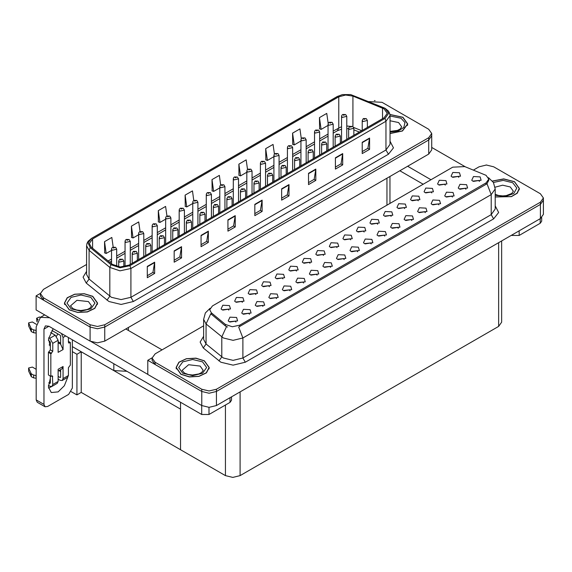 <?xml version="1.0" encoding="UTF-8"?>
<svg xmlns="http://www.w3.org/2000/svg" width="572" height="572" viewBox="0 0 572 572"><rect width="100%" height="100%" fill="white"/><g stroke="black" fill="none" stroke-linecap="round" stroke-linejoin="round"><path stroke-width="0.86" d="M126.891 371.321L113.792 370.577L72.322 346.639M431.738 133.498L431.738 149.85L428.707 154.082L104.755 341.112L97.433 342.864L90.104 341.112L36.129 309.945L36.129 295.846L90.104 327.012L97.433 328.764L104.755 327.012L428.707 139.983L431.738 135.75L428.707 139.983L104.755 327.012L97.433 328.764L90.104 327.012L43.458 300.078L40.419 295.846L40.419 293.593L43.458 297.819L90.104 324.753L97.433 326.505L104.755 324.753L428.707 137.723L431.738 133.498L428.707 129.265L382.053 102.331L368.904 101.616M375.118 100.586L374.338 100.586M40.426 293.365L36.129 295.846M501.637 240.905L501.637 322.186L498.605 326.419L240.111 475.654L232.783 477.413L225.454 475.654L180.516 449.714L180.516 409.102L81.26 351.801L76.913 354.311L72.322 351.658M81.26 351.801L81.26 392.406L76.913 394.916L71.25 391.648M76.913 394.916L76.913 354.311M180.516 402.28L180.516 449.714L81.26 392.406M282.954 278.871L282.118 277.992L276.884 278.871M283.583 274.331L276.941 273.995L275.225 277.713L276.255 278.557L284.613 277.713L283.583 274.331M458.844 177.32L458.008 176.441L452.781 177.32M459.473 172.78L452.838 172.444L451.122 176.162L452.152 177.005L460.503 176.162L459.473 172.78M452.423 197.047L451.587 196.167L446.36 197.047M453.053 192.507L446.417 192.171L444.701 195.889L445.724 196.732L454.082 195.889L453.053 192.507M296.482 271.057L295.645 270.184L290.419 271.057M297.111 266.516L290.476 266.187L288.76 269.898L289.789 270.749L298.141 269.898L297.111 266.516M411.833 220.477L410.996 219.605L405.77 220.477M412.462 215.937L405.827 215.608L404.111 219.326L405.133 220.17L413.492 219.326L412.462 215.937M377.663 224.188L376.826 223.316L371.6 224.188M378.292 219.648L371.657 219.312L369.941 223.03L370.971 223.881L379.322 223.03L378.292 219.648M330.652 267.353L329.815 266.473L324.581 267.353M331.281 262.813L324.639 262.476L322.923 266.195L323.952 267.038L332.311 266.195L331.281 262.813M418.254 200.751L417.417 199.878L412.19 200.751M418.883 196.21L412.248 195.881L410.532 199.599L411.561 200.443L419.912 199.599L418.883 196.21M371.242 243.915L370.406 243.043L365.179 243.915M371.872 239.375L365.229 239.039L363.513 242.757L364.543 243.608L372.901 242.757L371.872 239.375M391.191 216.373L390.361 215.501L385.128 216.373M391.827 211.833L385.185 211.504L383.469 215.222L384.498 216.066L392.85 215.222L391.827 211.833M344.18 259.538L343.343 258.666L338.116 259.538M344.809 254.998L338.174 254.662L336.458 258.38L337.487 259.23L345.838 258.38L344.809 254.998M431.781 192.943L430.952 192.07L425.718 192.943M432.418 188.403L425.775 188.066L424.059 191.784L425.089 192.628L433.447 191.784L432.418 188.403M384.77 236.1L383.934 235.228L378.707 236.1M385.399 231.56L378.764 231.231L377.048 234.949L378.078 235.793L386.429 234.949L385.399 231.56M242.364 302.302L241.527 301.43L236.293 302.302M242.993 297.762L236.35 297.433L234.634 301.151L235.664 301.995L244.022 301.151L242.993 297.762M310.01 263.249L309.18 262.369L303.947 263.249M310.646 258.708L304.004 258.372L302.288 262.09L303.317 262.934L311.668 262.09L310.646 258.708M249.471 314.221L248.634 313.342L243.4 314.221M250.1 309.681L243.457 309.345L241.742 313.063L242.771 313.906L251.129 313.063L250.1 309.681M350.6 239.811L349.771 238.939L344.537 239.811M351.237 235.271L344.594 234.935L342.878 238.653L343.908 239.504L352.259 238.653L351.237 235.271M276.526 298.598L275.697 297.719L270.463 298.598M277.163 294.058L270.52 293.722L268.804 297.44L269.834 298.284L278.185 297.44L277.163 294.058M317.117 275.161L316.287 274.288L311.054 275.161M317.753 270.62L311.111 270.284L309.395 274.002L310.424 274.853L318.776 274.002L317.753 270.62M364.135 232.003L363.299 231.124L358.072 232.003M364.764 227.456L358.122 227.127L356.406 230.845L357.436 231.689L365.794 230.845L364.764 227.456M290.061 290.783L289.225 289.911L283.991 290.783M290.69 286.243L284.048 285.907L282.332 289.625L283.362 290.476L291.72 289.625L290.69 286.243M404.726 208.565L403.889 207.693L398.663 208.565M405.355 204.025L398.72 203.689L397.004 207.407L398.026 208.258L406.385 207.407L405.355 204.025M357.707 251.723L356.878 250.851L351.644 251.723M358.344 247.183L351.701 246.854L349.985 250.572L351.015 251.415L359.366 250.572L358.344 247.183M323.545 255.434L322.708 254.561L317.474 255.434M324.174 250.893L317.531 250.557L315.815 254.275L316.845 255.126L325.203 254.275L324.174 250.893M465.951 189.232L465.115 188.36L459.888 189.232M466.58 184.692L459.945 184.356L458.229 188.074L459.259 188.924L467.61 188.074L466.58 184.692M303.589 282.976L302.752 282.096L297.526 282.976M304.218 278.435L297.583 278.099L295.867 281.817L296.897 282.661L305.248 281.817L304.218 278.435M228.829 310.117L227.999 309.245L222.765 310.117M229.465 305.577L222.823 305.241L221.107 308.959L222.136 309.802L230.487 308.959L229.465 305.577M269.419 286.679L268.59 285.807L263.356 286.679M270.055 282.139L263.413 281.81L261.697 285.528L262.727 286.372L271.078 285.528L270.055 282.139M235.936 322.029L235.106 321.157L229.873 322.029M236.572 317.489L229.93 317.16L228.214 320.878L229.243 321.721L237.595 320.878L236.572 317.489M479.486 181.424L478.65 180.545L473.416 181.424M480.115 176.884L473.473 176.548L471.757 180.266L472.787 181.109L481.145 180.266L480.115 176.884M337.072 247.626L336.236 246.746L331.009 247.626M337.702 243.086L331.066 242.75L329.35 246.468L330.38 247.311L338.731 246.468L337.702 243.086M262.998 306.406L262.162 305.534L256.935 306.406M263.628 301.866L256.992 301.537L255.276 305.255L256.299 306.099L264.657 305.255L263.628 301.866M445.316 185.128L444.48 184.255L439.253 185.128M445.946 180.588L439.31 180.259L437.594 183.977L438.617 184.82L446.975 183.977L445.946 180.588M398.298 228.292L397.468 227.42L392.235 228.292M398.934 223.752L392.292 223.416L390.576 227.134L391.606 227.978L399.957 227.134L398.934 223.752M255.891 294.494L255.055 293.622L249.828 294.494M256.521 289.954L249.885 289.618L248.169 293.336L249.192 294.18L257.55 293.336L256.521 289.954M438.888 204.855L438.059 203.982L432.825 204.855M439.525 200.314L432.882 199.985L431.166 203.703L432.196 204.547L440.554 203.703L439.525 200.314M425.361 212.67L424.524 211.797L419.297 212.67M425.99 208.129L419.355 207.793L417.639 211.511L418.668 212.355L427.019 211.511L425.99 208.129M486.071 175.304L464.714 166.566L452.774 167.174L212.427 305.934L209.695 309.745L211.383 312.834L225.461 324.446L232.289 326.719L239.697 325.161L486.071 182.918L488.803 179.107L486.071 175.304M486.779 165.051L486 165.051M152.088 357.829L147.79 360.317L201.766 391.477L209.095 393.229L216.416 391.477L540.368 204.447L543.4 200.214L540.368 204.447L216.416 391.477L209.095 393.229L201.766 391.477L155.119 364.543L152.08 360.317L152.08 358.058L155.119 362.29L201.766 389.217L209.095 390.969L216.416 389.217L540.368 202.195L543.4 197.962L540.368 193.729L493.715 166.802L486.393 165.051L479.064 166.802L473.387 170.077M147.79 360.317L147.79 374.417L201.766 405.577L209.095 407.328L216.416 405.577L540.368 218.547L543.4 214.321L543.4 197.962M390.032 133.555L402.481 131.002L407.743 124.002L402.888 117.239L389.94 114.457M92.714 296.31L84.227 293.693L74.653 294.237L67.21 297.762L64.414 303.081L69.269 309.845L77.763 312.469L87.337 311.926L94.78 308.401L97.576 303.081L92.714 296.31M384.034 108.83L387.273 113.342L384.034 117.853L128.965 265.122L120.184 266.967L112.091 264.271L91.334 247.154L89.332 243.493L92.571 238.982L338.753 96.847L345.61 95.002L352.91 96.132L384.034 108.83M385.013 108.265L350.715 94.587L342.428 94.587L337.78 96.282L91.591 238.417L88.002 242.864L90.197 247.612L110.961 264.729L120.063 267.76L129.937 265.687L385.013 118.418L388.653 113.342L385.013 108.265M147.326 266.388L147.326 277.67L154.655 273.445L154.655 262.162L147.326 266.388M147.326 275.668L152.967 272.415L154.655 262.162M152.924 272.444L154.655 273.445M174.195 250.879L174.195 262.162L181.517 257.929L181.517 246.654L174.195 250.879M174.195 260.16L179.837 256.899L181.517 246.654M179.787 256.928L181.517 257.929M201.058 235.371L201.058 246.654L208.387 242.421L208.387 231.138L201.058 235.371M201.058 244.652L206.699 241.391L208.387 231.138M206.649 241.42L208.387 242.421M227.921 219.862L227.921 231.138L235.249 226.912L235.249 215.63L227.921 219.862M227.921 229.136L233.569 225.883L235.249 215.63M233.519 225.911L235.249 226.912M362.248 142.306L362.248 153.589L369.576 149.356L369.576 138.074L362.248 142.306M362.248 151.587L367.889 148.327L369.576 138.074M367.839 148.355L369.576 149.356M335.385 157.815L335.385 169.097L342.714 164.865L342.714 153.589L335.385 157.815M335.385 167.095L341.026 163.835L342.714 153.589M340.976 163.871L342.714 164.865M308.515 173.33L308.515 184.606L315.844 180.38L315.844 169.097L308.515 173.33M308.515 182.604L314.164 179.351L315.844 169.097M314.114 179.379L315.844 180.38M281.653 188.839L281.653 200.121L288.982 195.889L288.982 184.606L281.653 188.839M281.653 198.119L287.294 194.859L288.982 184.606M287.244 194.888L288.982 195.889M254.79 204.347L254.79 215.63L262.112 211.397L262.112 200.121L254.79 204.347M254.79 213.628L260.432 210.367L262.112 200.121M260.382 210.396L262.112 211.397M86.572 264.471L43.458 289.361L40.419 293.593M166.938 215.98L165.594 206.435L158.265 210.668L158.387 221.879M140.076 231.517L138.731 221.943L131.403 226.176L131.524 237.387M113.213 247.068L111.862 237.459L104.54 241.684L104.655 252.903M247.54 169.505L246.189 159.903L238.867 164.135L238.982 175.347M274.417 154.075L273.058 144.394L265.73 148.627L265.844 159.838M301.301 138.689L299.921 128.886L292.592 133.112L292.714 144.323M328.192 123.38L326.784 113.37L319.462 117.603L319.576 128.814M193.801 200.465L192.464 190.926L185.135 195.152L185.249 206.37M220.67 184.97L219.326 175.418L211.998 179.644L212.119 190.855M211.998 179.644L213.656 191.434L219.791 187.888M213.656 191.434L211.998 190.812M238.867 164.135L240.519 175.919L246.847 172.265M240.519 175.919L238.867 175.304M265.73 148.627L267.381 160.41L273.909 156.642M267.381 160.41L265.73 159.795M292.592 133.112L294.251 144.902L300.972 141.019M294.251 144.902L292.592 144.28M319.462 117.603L321.114 129.386L328.028 125.397M321.114 129.386L319.462 128.772M185.135 195.152L186.787 206.942L192.728 203.51M186.787 206.942L185.135 206.32M158.265 210.668L159.924 222.451L165.665 219.133M159.924 222.451L158.265 221.836M131.403 226.176L133.054 237.966L138.61 234.756M133.054 237.966L131.403 237.344M104.54 241.684L106.192 253.475L111.547 250.386M106.192 253.475L104.54 252.853M495.245 196.982L511.461 196.639L517.288 193.157L519.405 188.474L514.55 181.703L503.725 178.914L492.442 181.009M204.376 360.782L195.889 358.158L186.315 358.701L178.872 362.233L176.076 367.546L180.931 374.317L189.425 376.934L198.999 376.39L206.442 372.865L209.238 367.546L204.376 360.782M488.803 179.107L488.803 180.251L486.979 183.662L486.071 184.32L238.646 327.041L242.871 337.995L233.097 340.326L223.33 337.995L206.092 323.988L203.596 319.412L203.596 339.439L206.092 344.015L223.33 358.015L233.097 360.353L242.871 358.015L491.205 214.643L495.245 209.002L495.245 188.982L491.205 194.623L486.979 183.662M227.556 327.041L225.461 325.976L210.753 313.735L206.092 323.988L206.092 344.015L203.26 347.976L200.143 342.092L203.596 336.279M203.596 325.84L155.119 353.825L152.08 358.058M116.724 266.459L116.724 249.156L112.305 250.214L111.547 249.156L111.826 248.126L112.577 247.361L113.499 247.411L113.528 248.098L114.75 247.397L113.556 247.383L114.479 247.748L113.499 247.411M113.556 247.383L112.67 247.311M123.831 266.802L123.831 261.075L119.412 262.133L118.654 261.075L119.684 259.273L120.606 259.323L120.635 260.017L121.857 259.309L121.007 259.516M120.663 259.295L119.777 259.23M120.992 259.795L120.606 259.323M130.259 264.371L130.259 241.348L125.833 242.406L125.075 241.348L125.354 240.319L126.112 239.546L127.027 239.596L127.055 240.29L128.278 239.582L127.084 239.568L128.014 239.94L127.027 239.596M127.084 239.568L126.197 239.504M143.786 256.563L143.786 233.533L139.368 234.591L138.61 233.533L138.889 232.504L139.639 231.739L140.562 231.789L140.583 232.475L141.806 231.774L140.612 231.76L141.541 232.125L140.962 231.975M140.612 231.76L139.732 231.689M140.941 232.261L140.562 231.789M157.314 248.748L157.314 225.725L152.896 226.784L152.138 225.725L152.417 224.696L153.167 223.924L154.09 223.974L154.118 224.667L155.341 223.959L154.147 223.945L155.069 224.31L154.09 223.974M154.147 223.945L153.26 223.881M137.366 260.267L137.366 253.26L132.94 254.318L132.182 253.26L133.219 251.465L134.134 251.516L134.163 252.202L135.385 251.501L134.191 251.487L135.121 251.852L134.134 251.516M134.191 251.487L133.305 251.415M150.894 252.459L150.894 245.452L146.475 246.511L145.717 245.452L146.747 243.651L147.669 243.701L147.69 244.394L148.913 243.686L147.719 243.672L148.648 244.037L148.069 243.894M147.719 243.672L146.84 243.608M148.048 244.172L147.669 243.701M164.421 244.644L164.421 237.637L160.003 238.696L159.245 237.637L160.274 235.843L161.197 235.893L161.225 236.579L162.448 235.878L161.254 235.857L162.176 236.229L161.197 235.893M161.254 235.857L160.367 235.793M177.956 236.837L177.956 229.83L173.53 230.881L172.773 229.83L173.809 228.028L174.725 228.078L174.753 228.771L175.976 228.064L174.782 228.049L175.711 228.414L174.725 228.078M174.782 228.049L173.895 227.985M519.19 230.773L519.19 235.428L540.197 223.302L540.197 218.647M465.286 166.802L431.738 147.433M431.023 179.73L407.65 166.237M541.713 217.589L541.713 221.185L540.197 223.302M519.19 235.428L511.861 235.428L511.861 235.006M399.835 170.749L423.208 184.241M511.497 235.214L511.861 235.428M51.53 386.593L48.556 388.202M67.739 377.291L64.35 385.75L58.158 391.87L51.251 392.556L48.413 387.015L50.343 378.335M50.343 345.645L49.106 344.93M60.603 343.107L58.158 341.698M209.016 407.328L209.016 414.5L230.023 402.373L230.023 397.726M162.005 349.849L125.811 328.957M147.79 374.36L90.998 341.57M57.836 333.869L56.464 336.214M60.103 369.941L60.089 371.271M43.994 404.397L45.066 406.763L37.252 402.252L36.179 399.878L43.994 404.397L43.994 329.093L45.424 325.933L48.877 326.276L201.694 414.5L201.694 405.534M49.635 317.746L40.469 317.353L36.179 326.841L36.179 399.878M45.066 406.763L47.655 406.506L68.661 394.38L72.322 388.038L72.322 339.811M50.343 346.754L48.57 338.853L53.117 328.721M231.538 396.846L231.538 400.264L230.023 402.373M209.016 414.5L201.694 414.5M65.63 335.95L63.042 337.444L63.042 349.571L60.603 344.172L58.158 342.764M48.413 385.399L49.857 386.229L51.93 386.436L52.788 384.541L58.158 381.438L58.158 369.312L63.042 366.495L63.042 378.621L68.418 375.518L68.418 367.617L70.37 365.079L70.37 342.521L68.418 341.391M58.158 381.438L57.3 383.333L51.93 386.436M36.179 369.312L32.368 367.11L28.6 368.011L28.679 371.156L31.296 376.719L33.648 377.877L33.648 375.053L36.179 375.518M58.158 371.064L61.969 368.861L63.042 366.495M60.603 369.655L60.603 377.205L60.11 377.491L60.603 377.205M58.158 376.362L60.11 377.491M68.418 375.518L67.56 377.413L62.184 380.516L60.11 380.308L58.158 379.179M62.184 380.516L63.042 378.621M55.227 335.185L58.158 340.261L52.788 343.364L49.857 338.288L55.227 335.185L50.665 332.554M36.358 324.295L32.368 321.986L28.6 322.887L28.679 326.04L31.296 331.603L33.648 332.754L33.648 329.93L36.179 330.394M63.042 349.571L58.158 352.388L58.158 340.261M63.042 337.444L61.483 333.555M38.059 319.634L36.601 318.268L39.382 317.038L40.669 317.238M60.603 344.172L60.603 336.036L60.11 335.185L51.888 330.437M50.343 376.083L50.343 383.133L49.857 383.412L50.343 383.133M48.413 340.276L50.343 341.956L50.343 349.849L48.391 352.388L48.391 374.953L50.829 376.362L52.431 375.854L52.788 384.541M52.788 343.364L52.788 351.265L50.829 353.803L48.391 352.388M48.792 337.673L49.857 338.288M36.179 333.211L35.943 330.258M35.943 333.083L33.648 332.754M33.648 329.93L31.296 328.778L28.6 322.887M31.296 328.778L31.296 331.603M30.831 327.856L30.831 330.68M60.603 371.564L58.945 370.613M70.37 342.521L68.776 343.028L68.418 342.235L68.418 337.559M50.829 353.803L50.829 376.362M36.179 378.335L35.943 375.382M48.792 382.797L49.857 383.412M35.943 378.199L33.648 377.877M36.601 318.268L36.973 321.793M33.648 375.053L31.296 373.902L28.6 368.011M31.296 373.902L31.296 376.719M30.831 372.98L30.831 375.804M389.954 114.557L402.767 117.31L407.571 124.002L402.359 130.931L390.032 133.455M204.254 360.853L209.059 367.546L206.299 372.808L198.934 376.297L189.454 376.841L181.052 374.245L176.248 367.546L179.015 362.283L186.379 358.794L195.86 358.258L204.254 360.853M92.593 296.382L97.397 303.081L94.637 308.344L87.273 311.833L77.792 312.369L69.391 309.781L64.586 303.081L67.353 297.819L74.718 294.33L84.198 293.793L92.593 296.382M492.513 181.102L503.696 179.015L514.428 181.774L519.233 188.474L517.124 193.121L511.339 196.568L495.245 196.875M170.849 240.941L170.849 217.911L166.423 218.969L165.665 217.911L165.944 216.881L166.702 216.116L167.617 216.166L167.646 216.852L168.869 216.152L167.675 216.137L168.604 216.502L168.025 216.352M167.675 216.137L166.788 216.066M168.004 216.638L167.617 216.166M184.377 233.126L184.377 210.103L179.958 211.161L179.2 210.103L179.479 209.073L180.23 208.301L181.152 208.351L181.174 209.045L182.396 208.337L181.202 208.322L182.132 208.687L181.152 208.351M181.202 208.322L180.323 208.258M197.912 225.318L197.912 202.288L193.486 203.346L192.728 202.288L193.007 201.258L193.758 200.493L194.68 200.543L194.709 201.23L195.931 200.529L194.737 200.507L195.667 200.879L195.088 200.729M194.737 200.507L193.851 200.443M195.066 201.015L194.68 200.543M191.484 229.022L191.484 222.015L187.065 223.073L186.308 222.015L187.337 220.22L188.26 220.27L188.281 220.956L189.504 220.256L188.31 220.234L189.239 220.606L188.26 220.27M188.31 220.234L187.43 220.17M205.019 221.214L205.019 214.207L200.593 215.258L199.835 214.207L200.865 212.405L201.787 212.455L201.816 213.149L203.039 212.441L201.845 212.427L202.774 212.791L201.787 212.455M201.845 212.427L200.958 212.355M218.547 213.399L218.547 206.392L214.121 207.45L213.363 206.392L214.4 204.597L215.322 204.647L215.344 205.334L216.566 204.626L215.372 204.612L216.302 204.983L215.322 204.647M215.372 204.612L214.486 204.547M211.44 217.503L211.44 194.48L207.014 195.531L206.256 194.48L206.535 193.45L207.293 192.678L208.215 192.728L208.237 193.422L209.459 192.714L208.265 192.7L209.195 193.064L208.215 192.728M208.265 192.7L207.379 192.635M224.968 209.695L224.968 186.665L220.549 187.723L219.791 186.665L220.07 185.635L220.821 184.87L221.743 184.92L221.772 185.607L222.987 184.899L221.793 184.885L222.722 185.257L222.143 185.106M221.793 184.885L220.914 184.82M222.122 185.392L221.743 184.92M238.503 201.88L238.503 178.85L234.077 179.908L233.319 178.85L233.598 177.828L234.348 177.055L235.271 177.105L235.299 177.799L236.522 177.091L235.328 177.077L236.257 177.442L235.271 177.105M235.328 177.077L234.441 177.005M252.03 194.065L252.03 171.042L247.605 172.1L246.847 171.042L247.125 170.013L247.883 169.24L248.806 169.298L248.827 169.984L250.05 169.276L248.856 169.262L249.785 169.634L248.806 169.298M248.856 169.262L247.969 169.198M265.558 186.257L265.558 163.227L261.139 164.286L260.382 163.227L260.66 162.205L261.411 161.433L262.333 161.483L262.362 162.169L263.578 161.468L262.384 161.454L263.313 161.819L262.333 161.483M262.384 161.454L261.504 161.383M232.075 205.591L232.075 198.577L227.656 199.635L226.898 198.577L227.928 196.782L228.85 196.832L228.879 197.526L230.094 196.818L228.9 196.804L229.83 197.168L228.85 196.832M228.9 196.804L228.021 196.732M245.61 197.776L245.61 190.769L241.184 191.827L240.426 190.769L241.455 188.967L242.378 189.025L242.406 189.711L243.629 189.003L242.435 188.989L243.365 189.361L242.378 189.025M242.435 188.989L241.548 188.924M259.137 189.968L259.137 182.954L254.712 184.012L253.954 182.954L254.99 181.16L255.913 181.21L255.934 181.896L257.157 181.195L255.963 181.181L256.892 181.546L255.913 181.21M255.963 181.181L255.076 181.109M272.665 182.153L272.665 175.146L268.247 176.205L267.489 175.146L268.518 173.345L269.441 173.395L269.469 174.088L270.685 173.38L269.491 173.366L270.42 173.738L269.841 173.588M269.491 173.366L268.611 173.302M269.82 173.867L269.441 173.395M286.2 174.338L286.2 167.331L281.774 168.39L281.016 167.331L282.053 165.537L282.968 165.587L282.997 166.273L284.22 165.573L283.026 165.558L283.955 165.923L282.968 165.587M283.026 165.558L282.139 165.487M279.093 178.443L279.093 155.42L274.667 156.478L273.909 155.42L274.188 154.39L274.946 153.618L275.861 153.675L275.89 154.361L277.113 153.654L275.918 153.639L276.848 154.011L275.861 153.675M275.918 153.639L275.032 153.575M292.621 170.635L292.621 147.605L288.195 148.663L287.437 147.605L287.723 146.575L288.474 145.81L289.396 145.86L289.418 146.546L290.64 145.846L289.446 145.831L290.376 146.196L289.396 145.86M289.446 145.831L288.56 145.76M306.149 162.82L306.149 139.797L301.73 140.855L300.972 139.797L301.251 138.767L302.002 137.995L302.924 138.045L302.953 138.739L304.168 138.031L302.974 138.016L303.904 138.388L302.924 138.045M302.974 138.016L302.095 137.952M319.684 155.012L319.684 131.982L315.258 133.04L314.5 131.982L314.779 130.952L315.537 130.187L316.452 130.237L316.48 130.924L317.703 130.223L316.509 130.209L317.439 130.573L316.452 130.237M316.509 130.209L315.622 130.137M333.211 147.197L333.211 124.174L328.793 125.232L328.028 124.174L328.314 123.144L329.064 122.372L329.987 122.422L330.008 123.116L331.231 122.408L330.037 122.394L330.966 122.758L329.987 122.422M330.037 122.394L329.157 122.329M346.739 139.389L346.739 116.359L342.321 117.417L341.563 116.359L341.841 115.33L342.592 114.564L343.515 114.615L343.543 115.301L344.759 114.6L343.565 114.586L344.494 114.951L343.515 114.615M343.565 114.586L342.685 114.514M299.728 166.531L299.728 159.524L295.302 160.582L294.544 159.524L295.581 157.722L296.503 157.772L296.525 158.465L297.747 157.758L296.553 157.743L297.483 158.115L296.904 157.965M296.553 157.743L295.667 157.679M296.882 158.244L296.503 157.772M313.256 158.716L313.256 151.709L308.837 152.767L308.079 151.709L309.109 149.914L310.031 149.964L310.06 150.65L311.275 149.95L310.081 149.935L311.011 150.3L310.031 149.964M310.081 149.935L309.202 149.864M326.791 150.908L326.791 143.901L322.365 144.959L321.607 143.901L322.644 142.099L323.559 142.149L323.588 142.843L324.81 142.135L323.616 142.121L324.546 142.485L323.966 142.342M323.616 142.121L322.73 142.056M323.945 142.621L323.559 142.149M340.319 143.093L340.319 136.086L335.9 137.144L335.135 136.086L336.172 134.291L337.094 134.341L337.115 135.028L338.338 134.327L337.144 134.313L338.073 134.677L337.094 134.341M337.144 134.313L336.264 134.241M353.846 135.285L353.846 128.278L349.428 129.329L348.67 128.278L349.699 126.476L350.622 126.526L350.65 127.22L351.866 126.512L351.022 126.719M350.672 126.498L349.792 126.433M351.001 126.998L350.622 126.526M367.381 127.47L367.381 120.463L362.955 121.521L362.198 120.463L363.234 118.669L364.149 118.719L364.178 119.405L365.401 118.704L364.207 118.683L365.136 119.055L364.149 118.719M364.207 118.683L363.32 118.618M113.792 370.577L113.792 363.756M90.104 341.112L90.104 324.753M428.707 154.082L428.707 137.723M104.755 341.112L104.755 324.753M386.944 205.184L386.944 178.192M128.45 330.48L128.45 327.434M540.368 218.547L540.368 202.195M216.416 405.577L216.416 389.217M201.766 405.577L201.766 389.217M498.605 326.419L498.605 242.664M240.111 475.654L240.111 391.899M225.454 475.654L225.454 405.012M211.383 312.834L211.383 314.371M225.461 324.446L225.461 325.976M239.697 325.161L239.697 326.569M486.071 182.918L486.071 184.32M390.032 141.205L393.443 147.891L388.431 154.233L133.355 301.501L130.916 297.268L385.986 150.007L390.032 144.366L390.032 115.601L385.986 121.243L385.013 118.418M133.355 301.501L121.142 304.418L108.937 301.501L86.236 283.054L83.119 277.17L86.572 271.35M111.376 297.268L121.142 299.606L130.916 297.268L130.916 268.504L119.941 270.813L109.831 267.439L89.068 250.322L86.572 245.745L86.572 274.51L89.068 279.086L111.376 297.268M342.428 94.587L337.78 96.282M91.591 238.417L88.167 241.234L86.987 243.379L86.572 245.745M90.197 247.612L89.068 250.322L89.068 279.086L86.236 283.054M110.961 264.729L109.831 267.439L109.831 296.203L107 300.171M129.937 265.687L130.916 268.504L385.986 121.243L385.986 150.007L388.431 154.233M43.458 297.819L43.458 300.078M92.571 238.982L92.571 248.177M382.561 108.115L382.561 118.711M352.91 96.132L352.91 126.541M361.747 130.723L353.682 127.463M350 126.312L346.739 125.997M341.563 126.691L333.211 131.067M338.753 96.847L338.753 127.871L337.466 130.716L333.211 133.169M328.028 134.062L319.684 138.882M314.5 141.87L306.149 146.689M300.972 149.685L292.621 154.504M287.437 157.493L279.093 162.312M273.909 165.308L265.558 170.127M260.382 173.116L252.03 177.935M246.847 180.931L238.503 185.75M233.319 188.739L224.968 193.565M219.791 196.553L211.44 201.373M206.256 204.361L197.912 209.188M192.728 212.176L184.377 216.995M179.2 219.984L170.849 224.81M165.665 227.799L157.314 232.618M152.138 235.614L143.786 240.433M138.61 243.422L130.259 248.241M125.075 251.237L116.724 256.056M111.547 259.044L108.144 261.011M359.38 132.089L353.846 129.808M254.79 204.704L262.083 200.493M281.653 189.196L288.953 184.985M308.515 173.688L315.815 169.469M335.385 158.172L342.678 153.961M362.248 142.664L369.548 138.453M227.921 220.22L235.221 216.001M201.058 235.728L208.358 231.517M174.195 251.237L181.488 247.025M147.326 266.745L154.626 262.534M245.309 362.248L242.871 358.015L242.871 337.995L491.205 194.623L491.205 214.643L493.643 218.876L245.309 362.248L233.097 365.165L220.892 362.248L203.26 347.976M226.491 326.619L221.786 336.929L221.786 356.949L218.954 360.918M495.245 205.841L498.655 212.527L493.643 218.876M155.119 362.29L155.119 364.543M48.877 326.276L43.994 329.093M37.252 321.106L37.252 319.169M52.788 351.265L50.343 349.849M28.679 323.216L28.679 326.04M69.641 342.943L68.418 342.235M51.566 353.374L49.12 351.966M52.788 376.641L51.566 375.94M28.679 368.339L28.679 371.156M390.032 131.417L397.361 130.437L400.093 129.05L401.701 126.827L398.612 122.522L390.032 120.778M390.032 115.959L401.058 118.297L404.94 122.587L403.861 127.392L398.219 130.981L390.032 132.053M203.189 370.37L200.107 366.066L188.624 364.75L182.125 370.37L184.491 373.087L188.352 374.524L192.514 374.989L198.856 373.981L201.587 372.594L203.189 370.37M202.545 361.84L206.642 367.546L202.545 373.259L192.657 375.625L182.768 373.259L178.664 367.546L182.768 361.84L192.657 359.473L202.545 361.84M91.527 305.898L88.445 301.601L76.963 300.279L70.463 305.898L72.83 308.623L76.691 310.06L80.852 310.524L87.194 309.516L89.926 308.129L91.527 305.898M90.884 297.368L94.981 303.081L90.884 308.794L80.995 311.154L71.107 308.794L67.003 303.081L71.107 297.368L80.995 295.002L90.884 297.368M495.245 194.323L498.519 195.452L502.688 195.917L506.206 195.631L511.754 193.515L513.363 191.291L510.274 186.994L502.638 185.214L495.116 187.151M493.457 182.475L503.188 180.402L512.719 182.761L516.795 188.045L513.713 193.543L505.047 196.446L495.245 195.259M389.975 203.432L389.975 176.441M390.032 115.601L389.618 113.227L388.467 111.125L385.271 108.38L350.715 94.587M337.516 96.396L91.334 238.524M348.67 128.721L346.739 128.629M341.563 129.179L337.466 130.716M328.028 136.165L319.684 140.984M314.5 143.972L306.149 148.791M300.972 151.787L292.621 156.606M287.437 159.595L279.093 164.414M273.909 167.41L265.558 172.229M260.382 175.218L252.03 180.044M246.847 183.033L238.503 187.852M233.319 190.841L224.968 195.667M219.791 198.656L211.44 203.475M206.256 206.463L197.912 211.29M192.728 214.278L184.377 219.097M179.2 222.093L170.849 226.912M165.665 229.901L157.314 234.72M152.138 237.716L143.786 242.535M138.61 245.524L130.259 250.343M125.075 253.339L116.724 258.158M111.547 261.147L109.638 262.248M495.245 188.982L493.443 182.454L488.467 177.677M210.031 308.308L205.362 312.948L203.596 319.412M116.724 249.156L115.608 247.311L112.748 247.261M111.547 263.821L111.547 249.156M123.831 261.075L122.715 259.223L119.855 259.18M118.654 266.824L118.654 261.075M130.259 241.348L129.143 239.496L126.276 239.453M125.075 266.573L125.075 241.348M143.786 233.533L142.671 231.689L139.804 231.639M138.61 259.552L138.61 233.533M157.314 225.725L156.199 223.874L153.339 223.831M152.138 251.744L152.138 225.725M137.366 253.26L136.25 251.415L133.383 251.365M132.182 263.263L132.182 253.26M150.894 245.452L149.778 243.6L146.911 243.558M145.717 255.448L145.717 245.452M164.421 237.637L163.306 235.793L160.446 235.743M159.245 247.64L159.245 237.637M177.956 229.83L176.841 227.978L173.974 227.935M172.773 239.825L172.773 229.83M40.469 317.353L44.716 314.9M407.571 124.002L407.571 125.382M209.059 367.546L209.059 368.926M176.248 367.546L176.248 368.926M97.397 303.081L97.397 304.461M64.586 303.081L64.586 304.461M519.233 188.474L519.233 189.847M170.849 217.911L169.734 216.066L166.867 216.016M165.665 243.929L165.665 217.911M184.377 210.103L183.262 208.251L180.394 208.208M179.2 236.114L179.2 210.103M197.912 202.288L196.789 200.443L193.929 200.393M192.728 228.307L192.728 202.288M191.484 222.015L190.369 220.17L187.502 220.12M186.308 232.017L186.308 222.015M205.019 214.207L203.897 212.355L201.037 212.312M199.835 224.203L199.835 214.207M218.547 206.392L217.431 204.54L214.564 204.497M213.363 216.395L213.363 206.392M211.44 194.48L210.324 192.628L207.457 192.585M206.256 220.492L206.256 194.48M224.968 186.665L223.852 184.82L220.985 184.77M219.791 212.684L219.791 186.665M238.503 178.85L237.38 177.005L234.52 176.963M233.319 204.869L233.319 178.85M252.03 171.042L250.915 169.19L248.048 169.148M246.847 197.061L246.847 171.042M265.558 163.227L264.443 161.383L261.576 161.333M260.382 189.246L260.382 163.227M232.075 198.577L230.959 196.732L228.092 196.689M226.898 208.58L226.898 198.577M245.61 190.769L244.487 188.917L241.627 188.874M240.426 200.765L240.426 190.769M259.137 182.954L258.022 181.109L255.155 181.059M253.954 192.957L253.954 182.954M272.665 175.146L271.55 173.295L268.683 173.252M267.489 185.142L267.489 175.146M286.2 167.331L285.078 165.487L282.218 165.437M281.016 177.334L281.016 167.331M279.093 155.42L277.971 153.568L275.111 153.525M273.909 181.438L273.909 155.42M292.621 147.605L291.505 145.76L288.638 145.71M287.437 173.623L287.437 147.605M306.149 139.797L305.033 137.945L302.166 137.902M300.972 165.816L300.972 139.797M319.684 131.982L318.568 130.137L315.701 130.087M314.5 158.001L314.5 131.982M333.211 124.174L332.096 122.322L329.229 122.279M328.028 150.193L328.028 124.174M346.739 116.359L345.624 114.514L342.764 114.464M341.563 142.378L341.563 116.359M299.728 159.524L298.613 157.672L295.745 157.629M294.544 169.519L294.544 159.524M313.256 151.709L312.14 149.864L309.273 149.814M308.079 161.712L308.079 151.709M326.791 143.901L325.675 142.049L322.808 142.006M321.607 153.897L321.607 143.901M340.319 136.086L339.203 134.241L336.336 134.191M335.135 146.089L335.135 136.086M353.846 128.278L352.731 126.426L349.871 126.383M348.67 138.274L348.67 128.278M367.381 120.463L366.266 118.618L363.399 118.568M362.198 130.466L362.198 120.463"/></g></svg>
